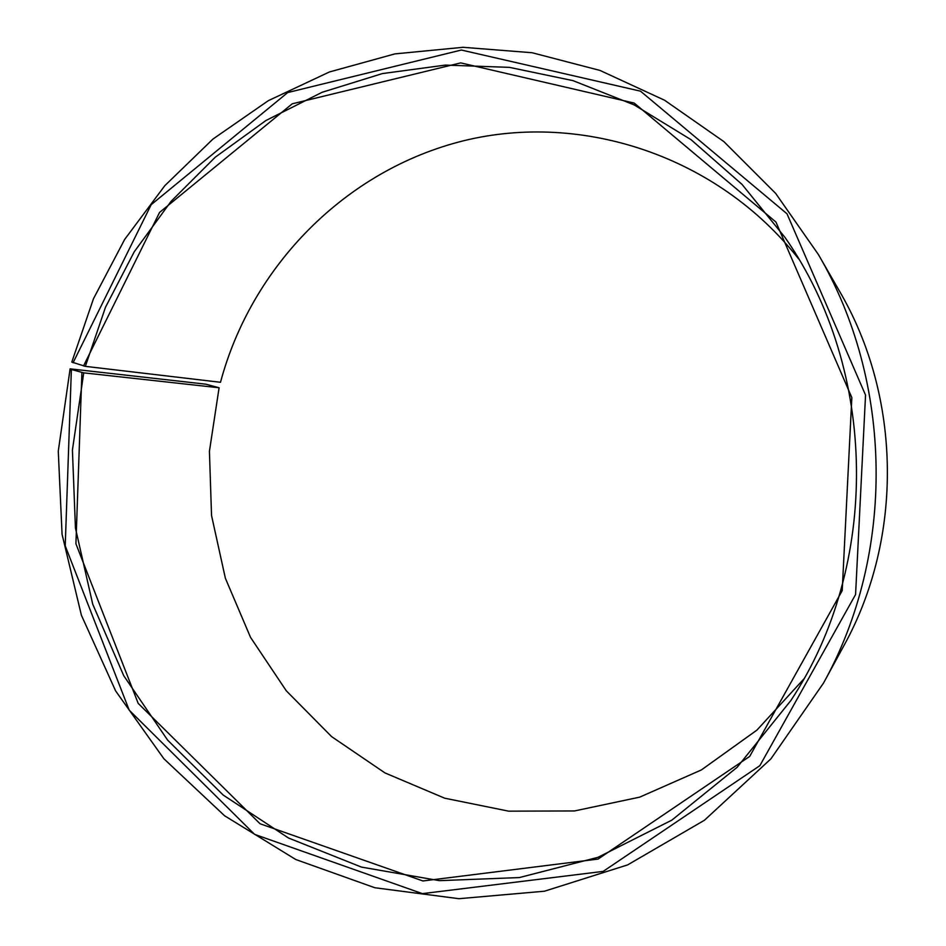<?xml version="1.0" encoding="UTF-8"?>
<svg xmlns="http://www.w3.org/2000/svg" width="946" height="946" viewBox="0 0 946 946"><rect width="100%" height="100%" fill="white"/><g stroke="black" fill="none" stroke-linecap="round" stroke-linejoin="round"><path stroke-width="1.42" d="M85.365 366.35L105.503 307.225L134.237 251.79L171.06 201.356L215.262 157.19L265.968 120.485L322.078 92.306L382.35 73.587L445.353 65.097L509.48 67.367L573.028 80.647L634.187 104.911L691.112 139.736L742.007 184.375L785.204 237.706C878.101 370.856 880.466 565.235 790.809 700.596L737.171 767.253L671.802 820.158L598.038 857.301L519.413 877.557L439.429 880.655L361.443 867.092L288.483 838.002L223.161 795.03L167.667 740.174L123.749 675.728L92.72 604.175L75.444 528.069L72.416 450.071L83.733 372.854L219.094 387.765L205.814 384.182L70.11 368.845L58.274 451.195L62.069 534.313L81.391 615.231L115.672 691.006L163.906 758.775L224.604 815.783L295.767 859.512L374.876 887.75L458.94 898.7L544.458 891.215L627.624 864.904L704.439 820.253L770.931 758.822L823.469 683.142C895.543 553.493 893.473 382.231 818.278 254.368L775.673 193.422L723.82 141.569L664.565 100.229L599.953 70.418L532.078 52.728L463.055 47.3L394.872 53.898L329.385 71.979L268.274 100.702L213.004 139.015L164.805 185.688L124.695 239.385L93.5 298.688L71.801 362.082L85.365 366.35L220.501 382.29C251.411 266.465 345.195 170.044 463.812 140.706C582.192 111.663 717.813 155.96 798.672 258.932M803.769 679.051L756.942 730.099L701.388 769.938L639.673 797.147L574.518 810.947L508.664 811.16L444.691 798.199L384.963 772.917L331.585 736.603L286.307 690.817L250.536 637.379L225.373 578.243L211.537 515.499L209.421 451.289L219.094 387.765M818.278 254.368L839.374 290.966C901.763 397.19 903.477 538.333 843.678 646.047L823.469 683.142M73.067 362.767L151.183 204.667L287.726 92.554L461.376 50.032L640.501 91.171L787.013 213.808L865.543 395.097L855.574 594.526L759.851 765.681L603.17 871.396L422.401 893.639L254.616 834.372L129.224 710.198L65.227 545.842L71.376 369.484L83.733 372.854M70.11 368.845L71.376 369.484M83.544 365.925L159.543 212.448L292.231 103.812L460.726 62.885L634.246 103.09L775.968 222.074L851.838 397.616L842.212 590.623L749.705 756.41L598.12 859.063L422.933 880.963L260.055 823.765L138.187 703.375L75.917 543.773L81.912 372.452"/></g></svg>
